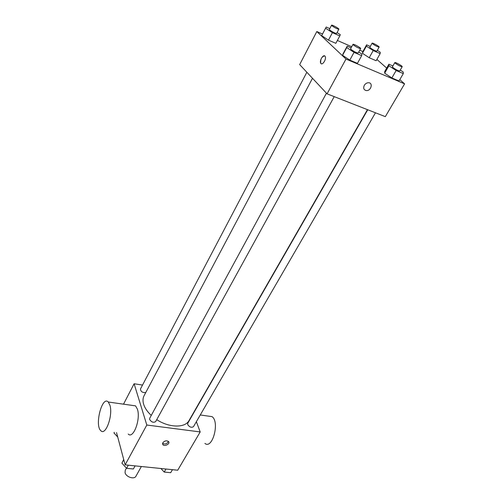 <?xml version="1.0" encoding="UTF-8"?>
<svg xmlns="http://www.w3.org/2000/svg" width="503" height="503" viewBox="0 0 503 503"><rect width="100%" height="100%" fill="white"/><g stroke="black" fill="none" stroke-linecap="round" stroke-linejoin="round"><path stroke-width="0.75" d="M126.442 468.136L125.272 470.274L125.058 472.65C125.957 477.045 134.332 479.736 135.967 476.178L141.356 466.514M196.371 421.677L200.194 431.939L177.716 470.217L125.134 464.86L116.551 432.624M200.194 431.939L146.813 425.029L125.134 464.86M162.815 442.785C164.613 440.754 166.512 440.326 168.505 441.502C170.611 443.571 164.726 446.966 162.915 444.734L162.815 442.785M312.495 78.286L144.084 395.704C142.802 398.156 142.663 401.023 143.657 404.311C144.877 408.122 147.417 411.825 151.265 415.415M156.741 419.64C169.109 427.896 185.198 428.116 189.046 420.527L367.454 109.654M146.813 425.029L134.106 383.758L142.531 385.059M367.737 109.767L187.751 423.287L187.707 424.57C189.574 427.192 191.498 427.883 193.492 426.645L375.471 112.798M326.453 93.187L149.705 418.289L149.636 419.496C151.541 422.237 153.56 422.922 155.691 421.545L334.212 96.639M145.757 392.541C142.5 392.824 140.733 391.642 140.456 389.001L306.855 72.262M134.106 383.758L123.518 404.173M132.415 405.424L135.577 405.871L137.426 409.222C140.884 419.169 133.295 439.421 128.215 434.051M109.987 405.412C113.112 415.484 105.586 436.126 100.852 430.713C94.369 425.431 102.153 395.301 108.283 402.023L109.987 405.412M204.897 443.401C212.448 449.795 219.943 421.835 212.046 416.635L208.456 416.132M168.423 441.42C167.059 443.898 165.103 444.57 162.563 443.451M399.797 79.631L404.588 83.85L385.323 116.652L327.063 93.835L299.669 64.591L316.815 31.544L322.536 34.028M404.588 83.85L345.995 59.046L327.063 93.835M364.285 85.359C365.373 83.636 366.8 82.762 368.573 82.737C373.377 82.8 371 91.074 366.354 90.578C363.795 89.98 363.103 88.239 364.285 85.359C363.103 88.239 363.788 89.98 366.354 90.578L366.354 90.578C371 91.074 373.371 82.8 368.567 82.731M376.15 60.731L369.208 57.732L362.449 53.299L362.694 51.916L362.449 53.299L369.208 57.732L376.15 60.731L380.155 53.614L373.201 50.564L366.391 46.144L366.605 44.83L370.283 46.452M357.426 63.353L349.799 60.121L342.568 55.311L343.046 53.796L342.568 55.311L349.799 60.121L357.426 63.353L361.676 55.663L354.037 52.369L346.756 47.571L347.189 46.138L351.107 47.835M376.879 59.429L386.688 68.068M337.368 40.473L351.723 46.71M359.733 50.187L362.896 51.558M345.995 59.046L316.815 31.544M399.011 80.977L391.856 77.946L384.663 73.199L384.694 71.552L384.663 73.199L391.856 77.946L399.011 80.977L403.312 73.601L396.15 70.514L388.901 65.786L388.894 64.208L392.9 65.943M335.847 43.327L328.472 40.139L321.687 35.65L328.472 40.139L335.847 43.327L339.802 35.914L332.414 32.676L325.579 28.199L326.208 27.024L329.792 28.602M324.919 56.097L325.183 56.462C326.761 59.159 322.083 66.176 320.725 63.183C319.254 60.794 323.184 54.117 324.919 56.097M321.323 63.768L320.725 63.183C320.373 59.153 321.662 56.713 324.586 55.871M337.067 32.563L340.286 34.663L339.802 35.914M331.571 25.213L329.333 29.476L329.691 30.004C332.653 32.129 334.96 33.273 336.608 33.431L338.865 29.18C339.374 28.627 331.747 24.471 331.571 25.213L331.936 25.741C334.91 27.854 337.224 29.004 338.865 29.18M332.414 32.676L328.472 40.139M325.579 28.199L321.687 35.65M377.313 50.338L380.23 52.23L380.155 53.614M372.101 43.176L369.837 47.263L370.258 47.848C373.151 49.898 375.351 50.998 376.86 51.149L379.143 47.068C379.646 46.553 372.277 42.478 372.101 43.176L372.534 43.748C375.439 45.792 377.64 46.898 379.143 47.068M373.201 50.564L369.208 57.732M366.391 46.144L362.449 53.299M366.605 44.83L362.694 51.916M358.727 52.023L361.953 54.142L361.676 55.663M352.999 44.358L350.591 48.785L351.006 49.407C354.112 51.664 356.514 52.853 358.205 52.972L360.632 48.558C361.198 47.942 353.207 43.547 352.999 44.358L353.42 44.974C356.545 47.219 358.947 48.414 360.632 48.558M354.037 52.369L349.799 60.121M346.756 47.571L342.568 55.311M347.189 46.138L343.046 53.796M400.256 70.062L403.155 71.948L403.312 73.601M394.824 62.592L392.39 66.83L392.887 67.509C395.911 69.678 398.2 70.822 399.74 70.942L402.193 66.717C402.746 66.151 395.031 61.831 394.824 62.592L395.327 63.259C398.37 65.421 400.658 66.572 402.193 66.717M396.15 70.514L391.856 77.946M388.901 65.786L384.663 73.199M388.894 64.208L384.694 71.552M117.721 437.025L113.974 432.957L114.294 432.354M135.093 465.872L133.377 468.985L126.599 468.306L121.915 463.144L123.694 459.453M128.303 465.181L126.599 468.306M123.769 459.723L121.915 463.144M172.447 469.683L170.687 472.707L164.223 472.059L160.916 468.507M165.984 469.022L164.223 472.059M135.577 405.871L108.283 402.023M200.257 414.975L212.046 416.635M162.544 443.577L162.915 444.734"/></g></svg>
